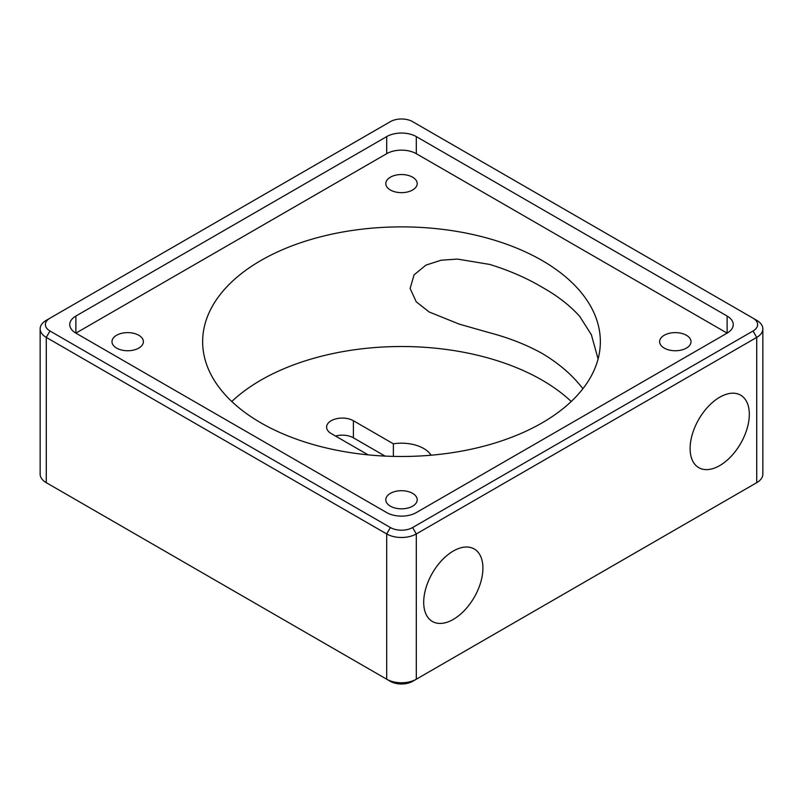 <?xml version="1.0" encoding="UTF-8"?>
<svg xmlns="http://www.w3.org/2000/svg" width="803" height="803" viewBox="0 0 803 803"><rect width="100%" height="100%" fill="white"/><g stroke="black" fill="none" stroke-linecap="round" stroke-linejoin="round"><path stroke-width="1.2" d="M138.789 335.273A15.699 9.064 0 0 0 121.675 333.305A15.699 9.064 0 0 0 111.988 341.687A15.699 9.064 0 0 0 116.586 348.09A15.699 9.064 0 0 0 133.689 350.058A15.699 9.064 0 0 0 143.386 341.687A15.699 9.064 0 0 0 138.789 335.273M412.601 177.192A15.699 9.064 0 0 0 395.488 175.225A15.699 9.064 0 0 0 385.801 183.596A15.699 9.064 0 0 0 390.399 190.01A15.699 9.064 0 0 0 407.512 191.967A15.699 9.064 0 0 0 417.199 183.596A15.699 9.064 0 0 0 412.601 177.192M686.414 335.273A15.699 9.064 0 0 0 669.311 333.305A15.699 9.064 0 0 0 659.614 341.687A15.699 9.064 0 0 0 664.211 348.09A15.699 9.064 0 0 0 681.325 350.058A15.699 9.064 0 0 0 691.012 341.687A15.699 9.064 0 0 0 686.414 335.273M412.601 493.363A15.699 9.064 0 0 0 395.488 491.396A15.699 9.064 0 0 0 385.801 499.767A15.699 9.064 0 0 0 390.399 506.181A15.699 9.064 0 0 0 407.512 508.138A15.699 9.064 0 0 0 417.199 499.767A15.699 9.064 0 0 0 412.601 493.363M453.304 619.404A41.866 24.17 120 0 0 480.656 582.516A41.866 24.17 120 0 0 474.232 548.971A41.866 24.17 120 0 0 453.304 551.039A41.866 24.17 120 0 0 425.951 587.926A41.866 24.17 120 0 0 432.375 621.472A41.866 24.17 120 0 0 453.304 619.404M582.948 388.652L579.726 384.767C569.969 373.004 557.433 362.554 542.105 353.42C526.587 344.788 509.112 337.912 489.689 332.783L459.306 324.151L429.133 311.976L416.225 301.787L410.122 288.458L414.077 274.857L425.861 265.151L441.138 260.212L457.469 259.088L489.689 264.428C509.222 270.44 526.698 278.049 542.105 287.223C557.523 295.855 570.06 305.582 579.726 316.402L591.359 334.721L598.084 358.961M719.719 465.589A41.866 24.17 120 0 0 747.061 428.702A41.866 24.17 120 0 0 740.647 395.156A41.866 24.17 120 0 0 719.719 397.224A41.866 24.17 120 0 0 692.367 434.122A41.866 24.17 120 0 0 698.791 467.667A41.866 24.17 120 0 0 719.719 465.589M393.37 456.395L393.37 443.808L353.4 420.732A15.699 9.064 0 0 0 336.286 418.764A15.699 9.064 0 0 0 326.6 427.136A15.699 9.064 0 0 0 331.197 433.55L368.115 454.859M431.06 455.211A31.397 18.128 0 0 0 423.703 448.496A31.397 18.128 0 0 0 393.37 443.808M260.895 422.86A198.853 114.809 180 0 1 202.647 341.687A198.853 114.809 180 0 1 325.406 235.62A198.853 114.809 180 0 1 542.105 260.503A198.853 114.809 180 0 1 600.353 341.687A198.853 114.809 180 0 1 477.594 447.753A198.853 114.809 180 0 1 260.895 422.86M571.224 401.5A198.853 114.809 0 0 0 542.105 380.14A198.853 114.809 0 0 0 231.776 401.5M753.023 318.179L756.717 320.317A20.928 12.085 180 0 1 762.85 328.869A20.928 12.085 180 0 1 756.717 337.411L416.305 533.945A20.928 12.085 180 0 1 386.695 533.945L46.283 337.411A20.928 12.085 180 0 1 40.15 328.869A20.928 12.085 180 0 1 46.283 320.317L49.977 318.179A15.699 9.064 0 0 0 49.977 330.997L390.399 527.541A15.699 9.064 0 0 0 412.601 527.541L753.023 330.997A15.699 9.064 0 0 0 753.023 318.179L412.601 121.644A15.699 9.064 0 0 0 390.399 121.644L49.977 318.179M40.15 328.869L40.15 474.131A20.928 12.085 0 0 0 46.283 482.683L386.695 679.218A20.928 12.085 0 0 0 416.305 679.218L756.717 482.683A20.928 12.085 0 0 0 762.85 474.131L762.85 328.869M386.695 136.6L75.883 316.051A20.928 12.085 0 0 0 69.751 324.593A20.928 12.085 0 0 0 75.883 333.135L386.695 512.585A20.928 12.085 0 0 0 416.305 512.585L727.116 333.135A20.928 12.085 0 0 0 733.249 324.593A20.928 12.085 0 0 0 727.116 316.051L416.305 136.6A20.928 12.085 0 0 0 386.695 136.6L386.695 153.694L75.883 333.135L75.883 316.051M412.601 527.541L416.305 533.945L416.305 679.218L412.601 681.356A15.699 9.064 180 0 1 390.399 681.356L386.695 679.218L386.695 533.945L390.399 527.541M49.977 330.997L46.283 337.411L46.283 482.683L49.977 484.821A15.699 9.064 180 0 1 49.947 484.801M753.053 484.801A15.699 9.064 180 0 1 753.023 484.821L756.717 482.683L756.717 337.411L753.023 330.997M385.049 456.094L353.4 437.816A15.699 9.064 0 0 0 335.534 436.049M727.116 316.051L727.116 333.135L416.305 153.694A20.928 12.085 0 0 0 386.695 153.694M353.4 437.816L353.4 420.732M416.305 153.694L416.305 136.6M412.601 681.356L416.305 679.218M386.695 679.218L390.399 681.356M753.023 484.821L756.717 482.683M49.977 484.821L46.283 482.683"/></g></svg>

